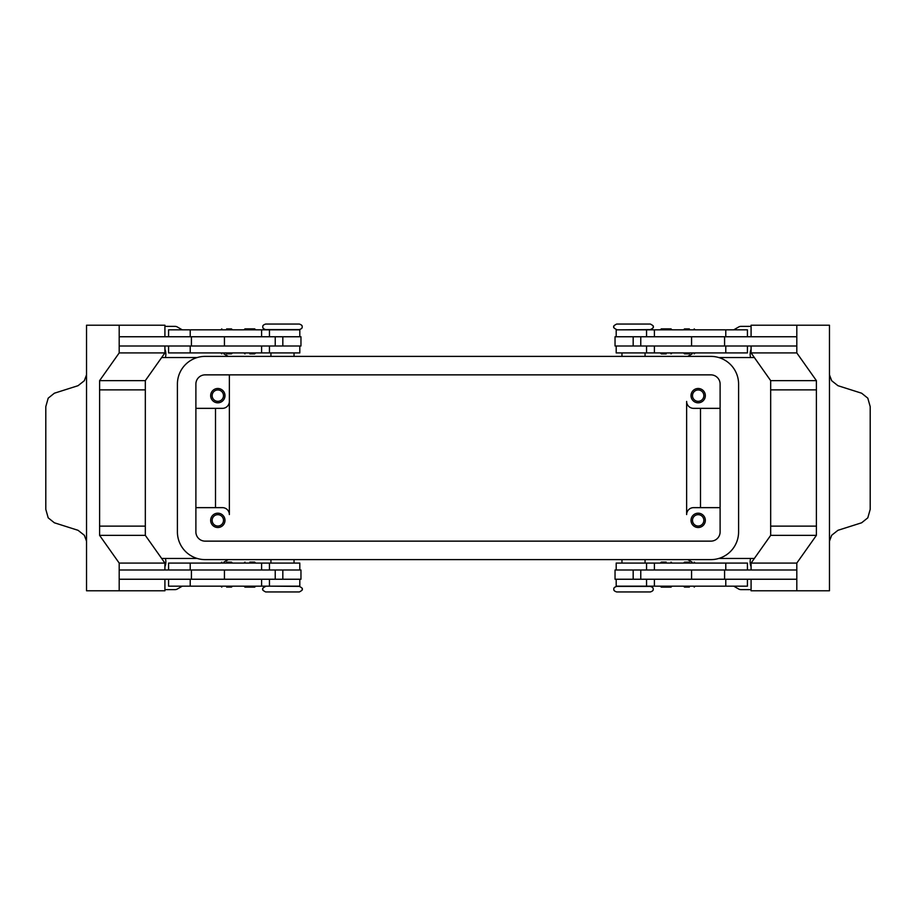 <?xml version="1.0" encoding="UTF-8"?>
<svg xmlns="http://www.w3.org/2000/svg" width="916" height="916" viewBox="0 0 916 916"><rect width="100%" height="100%" fill="white"/><g stroke="black" fill="none" stroke-linecap="round" stroke-linejoin="round"><path stroke-width="1.37" d="M265.629 586.4C263.007 587.763 262.079 588.679 262.858 589.171C262.068 589.629 262.995 590.557 265.629 591.942L299.349 591.942C301.982 590.557 302.91 589.629 302.12 589.171C302.898 588.679 301.971 587.763 299.349 586.4L270.941 586.171M633.517 591.942L650.371 591.942C652.604 591.186 653.52 590.259 653.142 589.171C653.52 588.083 652.604 587.156 650.371 586.4L616.651 586.4C614.43 587.156 613.502 588.083 613.88 589.171C613.502 590.259 614.43 591.186 616.651 591.942L633.517 591.942M621.964 329.829L650.371 329.6C652.993 328.237 653.921 327.321 653.142 326.829C653.932 326.371 653.005 325.443 650.371 324.058L616.651 324.058C614.018 325.443 613.09 326.371 613.88 326.829C613.102 327.321 614.029 328.237 616.651 329.6M282.483 324.058L265.629 324.058C263.396 324.814 262.48 325.741 262.858 326.829C262.48 327.917 263.396 328.844 265.629 329.6L299.349 329.6C301.57 328.844 302.498 327.917 302.12 326.829C302.498 325.741 301.57 324.814 299.349 324.058L282.483 324.058M226.641 587.099L231.496 587.099L226.641 587.099M226.641 562.149L231.496 562.149L226.641 562.149M299.807 570.004L299.807 563.077L168.578 563.077L168.578 570.004M299.807 579.244L299.807 586.171L168.578 586.171L168.578 579.244M275.235 345.996L275.235 336.756L300.963 336.756L300.963 345.996L119.194 345.996L119.194 336.756L275.235 336.756M224.431 336.756L224.431 345.996M254.682 328.855L255.61 329.783L244.057 329.783L244.984 328.855L254.682 328.855L244.984 328.855M249.828 353.897L254.682 353.897L249.828 353.897M254.682 353.897L255.61 352.969L244.057 352.969L244.984 353.897M689.359 587.099L684.504 587.099L689.359 587.099M689.359 562.149L684.504 562.149L689.359 562.149M616.193 570.004L616.193 563.077L747.422 563.077L747.422 570.004M616.193 579.244L616.193 586.171L747.422 586.171L747.422 579.244M640.765 345.996L640.765 336.756L615.037 336.756L615.037 345.996L796.805 345.996L796.805 336.756L640.765 336.756M691.569 336.756L691.569 345.996M661.318 328.855L666.172 328.855L661.318 328.855L660.39 329.783L671.943 329.783L671.016 328.855L666.172 328.855L671.016 328.855M666.172 353.897L661.318 353.897L666.172 353.897M661.318 353.897L660.39 352.969L671.943 352.969L671.016 353.897M212.146 520.357A5.679 5.679 0 0 0 217.825 526.036A5.679 5.679 0 0 0 223.504 520.357A5.679 5.679 0 0 0 217.825 514.678A5.679 5.679 0 0 0 212.146 520.357M224.981 520.357A7.156 7.156 0 0 1 217.825 527.513A7.156 7.156 0 0 1 210.669 520.357A7.156 7.156 0 0 1 217.825 513.189A7.156 7.156 0 0 1 224.981 520.357M692.496 395.643A5.679 5.679 0 0 0 698.175 401.322A5.679 5.679 0 0 0 703.854 395.643A5.679 5.679 0 0 0 698.175 389.964A5.679 5.679 0 0 0 692.496 395.643M705.331 395.643A7.156 7.156 0 0 1 698.175 402.811A7.156 7.156 0 0 1 691.019 395.643A7.156 7.156 0 0 1 698.175 388.487A7.156 7.156 0 0 1 705.331 395.643M212.146 395.643A5.679 5.679 0 0 0 217.825 401.322A5.679 5.679 0 0 0 223.504 395.643A5.679 5.679 0 0 0 217.825 389.964A5.679 5.679 0 0 0 212.146 395.643M224.981 395.643A7.156 7.156 0 0 1 217.825 402.811A7.156 7.156 0 0 1 210.669 395.643A7.156 7.156 0 0 1 217.825 388.487A7.156 7.156 0 0 1 224.981 395.643M692.496 520.357A5.679 5.679 0 0 0 698.175 526.036A5.679 5.679 0 0 0 703.854 520.357A5.679 5.679 0 0 0 698.175 514.678A5.679 5.679 0 0 0 692.496 520.357M705.331 520.357A7.156 7.156 0 0 1 698.175 527.513A7.156 7.156 0 0 1 691.019 520.357A7.156 7.156 0 0 1 698.175 513.189A7.156 7.156 0 0 1 705.331 520.357M616.193 336.756L616.193 329.829L747.422 329.829L747.422 336.756M616.193 345.996L616.193 352.923L747.422 352.923L747.422 345.996M689.359 353.851L684.504 353.851L689.359 353.851M689.359 328.901L684.504 328.901L689.359 328.901M666.172 562.103L661.318 562.103L666.172 562.103M661.318 562.103L660.39 563.031L671.943 563.031L671.016 562.103M661.318 587.145L660.39 586.217L671.943 586.217L671.016 587.145L661.318 587.145L671.016 587.145M640.765 570.004L640.765 579.244L615.037 579.244L615.037 570.004L796.805 570.004L796.805 579.244L640.765 579.244M691.569 579.244L691.569 570.004M829.461 374.804L831.694 380.747L837.945 385.693L861.635 393.216L867.807 398.162L870.2 406.635L870.2 509.365L867.807 517.838L861.635 522.784L837.945 530.307L831.694 535.253L829.461 541.196M829.461 372.308A13.854 9.801 90 0 0 829.461 372.755L829.461 543.245A13.854 9.801 -90 0 0 829.461 543.692L829.461 590.786L796.805 590.786L796.805 563.077L816.396 535.368L816.396 389.873L770.677 389.873L816.396 389.873L816.396 380.632L796.805 352.923L796.805 325.214L829.461 325.214L829.461 372.308M299.807 336.756L299.807 329.829L168.578 329.829L168.578 336.756M299.807 345.996L299.807 352.923L168.578 352.923L168.578 345.996M226.641 353.851L231.496 353.851L226.641 353.851M226.641 328.901L231.496 328.901L226.641 328.901M249.828 562.103L254.682 562.103L249.828 562.103M254.682 562.103L255.61 563.031L244.057 563.031L244.984 562.103M254.682 587.145L249.828 587.145L254.682 587.145L255.61 586.217L244.057 586.217L244.984 587.145L249.828 587.145L244.984 587.145M275.235 570.004L275.235 579.244L300.963 579.244L300.963 570.004L119.194 570.004L119.194 579.244L275.235 579.244M224.431 579.244L224.431 570.004M86.539 541.196L84.306 535.253L78.055 530.307L54.365 522.784L48.193 517.838L45.8 509.365L45.8 406.635L48.193 398.162L54.365 393.216L78.055 385.693L84.306 380.747L86.539 374.804M86.539 543.692A13.854 9.801 -90 0 0 86.539 543.245L86.539 372.755A13.854 9.801 90 0 0 86.539 372.308L86.539 325.214L119.194 325.214L119.194 352.923L99.604 380.632L99.604 389.873L145.323 389.873L99.604 389.873L99.604 535.368L119.194 563.077L119.194 590.786L86.539 590.786L86.539 543.692M686.634 514.574L686.634 401.426A6.927 6.927 0 0 0 693.561 408.353A6.927 6.927 0 0 1 686.634 401.426L686.634 514.574A6.927 6.927 0 0 1 693.561 507.647L720.113 507.647M222.439 507.647A6.927 6.927 0 0 1 229.366 514.574L229.366 374.862L229.366 514.574A6.927 6.927 0 0 0 222.439 507.647L195.887 507.647M718.797 357.538L754.349 357.538M754.349 558.462L718.797 558.462M197.203 357.538L161.651 357.538M161.651 558.462L197.203 558.462M751.086 589.629L740.987 589.629A4.614 4.614 0 0 1 738.674 589.011L733.739 586.171M182.261 586.171L177.326 589.011A4.614 4.614 0 0 1 175.013 589.629L164.914 589.629M164.914 326.371L175.013 326.371A4.614 4.614 0 0 1 177.326 326.989L182.261 329.829M733.739 329.829L738.674 326.989A4.614 4.614 0 0 1 740.987 326.371L751.086 326.371M164.914 349.271A12.698 12.698 0 0 1 165.384 357.538M751.086 566.729A12.698 12.698 0 0 1 750.616 558.462M165.384 558.462A12.698 12.698 0 0 1 164.914 566.729M750.616 357.538A12.698 12.698 0 0 1 751.086 349.271M228.256 559.607L223.859 562.149M687.744 559.607L692.141 562.149M687.744 356.393L692.141 353.851M228.256 356.393L223.859 353.851M215.512 408.353L215.512 507.647M229.366 401.426A6.927 6.927 0 0 1 222.439 408.353L195.887 408.353M700.488 408.353L700.488 507.647M164.914 570.004L164.914 563.077L145.323 535.368L145.323 526.128L99.604 526.128L145.323 526.128L145.323 380.632L99.604 380.632M164.914 336.756L164.914 325.214L119.194 325.214M145.323 380.632L164.914 352.923L119.194 352.923M164.914 352.923L164.914 345.996M164.914 579.244L164.914 590.786L119.194 590.786M145.323 535.368L99.604 535.368M164.914 563.077L119.194 563.077M191.421 570.004L191.421 579.244M191.421 345.996L191.421 336.756M816.396 526.128L770.677 526.128L816.396 526.128M751.086 570.004L751.086 563.077L770.677 535.368L770.677 380.632L816.396 380.632M770.677 380.632L751.086 352.923L796.805 352.923M751.086 352.923L751.086 345.996M751.086 336.756L751.086 325.214L796.805 325.214M724.579 345.996L724.579 336.756M751.086 579.244L751.086 590.786L796.805 590.786M770.677 535.368L816.396 535.368M751.086 563.077L796.805 563.077M724.579 570.004L724.579 579.244M693.561 408.353L720.113 408.353M710.873 374.862A9.24 9.24 0 0 1 720.113 384.102L720.113 531.898A9.24 9.24 0 0 1 710.873 541.138L205.127 541.138A9.24 9.24 0 0 1 195.887 531.898L195.887 384.102A9.24 9.24 0 0 1 205.127 374.862L710.873 374.862M710.873 356.393A27.709 27.709 0 0 1 738.594 384.102L738.594 531.898A27.709 27.709 0 0 1 710.873 559.607L205.127 559.607A27.709 27.709 0 0 1 177.406 531.898L177.406 384.102A27.709 27.709 0 0 1 205.127 356.393L710.873 356.393M654.402 570.004L654.402 563.077M654.402 586.171L654.402 579.244M261.598 329.829L261.598 336.756M261.598 345.996L261.598 352.923M282.826 345.996L282.826 336.756M190.219 345.996L190.219 352.923M190.219 329.829L190.219 336.756M633.174 345.996L633.174 336.756M654.402 345.996L654.402 352.923M725.781 345.996L725.781 352.923M654.402 329.829L654.402 336.756M725.781 329.829L725.781 336.756M725.781 586.171L725.781 579.244M725.781 570.004L725.781 563.077M633.174 570.004L633.174 579.244M190.219 586.171L190.219 579.244M261.598 586.171L261.598 579.244M190.219 570.004L190.219 563.077M261.598 570.004L261.598 563.077M282.826 570.004L282.826 579.244M220.871 586.171L221.798 587.099M220.871 563.077L221.798 562.149M270.941 559.607L270.941 563.077M683.576 586.171L684.504 587.099M683.576 563.077L684.504 562.149M646.547 570.004L646.547 563.077M646.547 586.171L646.547 579.244M621.964 559.607L621.964 563.077M645.059 356.393L645.059 352.923M695.13 352.923L694.202 353.851M695.13 329.829L694.202 328.901M294.036 356.393L294.036 352.923M269.453 329.829L269.453 336.756M269.453 345.996L269.453 352.923M232.424 352.923L231.496 353.851M232.424 329.829L231.496 328.901M220.871 329.829L221.798 328.901M220.871 352.923L221.798 353.851M270.941 352.923L270.941 356.393M683.576 329.829L684.504 328.901M683.576 352.923L684.504 353.851M646.547 345.996L646.547 352.923M646.547 329.829L646.547 336.756M621.964 356.393L621.964 352.923M645.059 563.077L645.059 559.607M695.13 563.077L694.202 562.149M695.13 586.171L694.202 587.099M294.036 559.607L294.036 563.077M269.453 586.171L269.453 579.244M269.453 570.004L269.453 563.077M232.424 563.077L231.496 562.149M232.424 586.171L231.496 587.099"/></g></svg>
